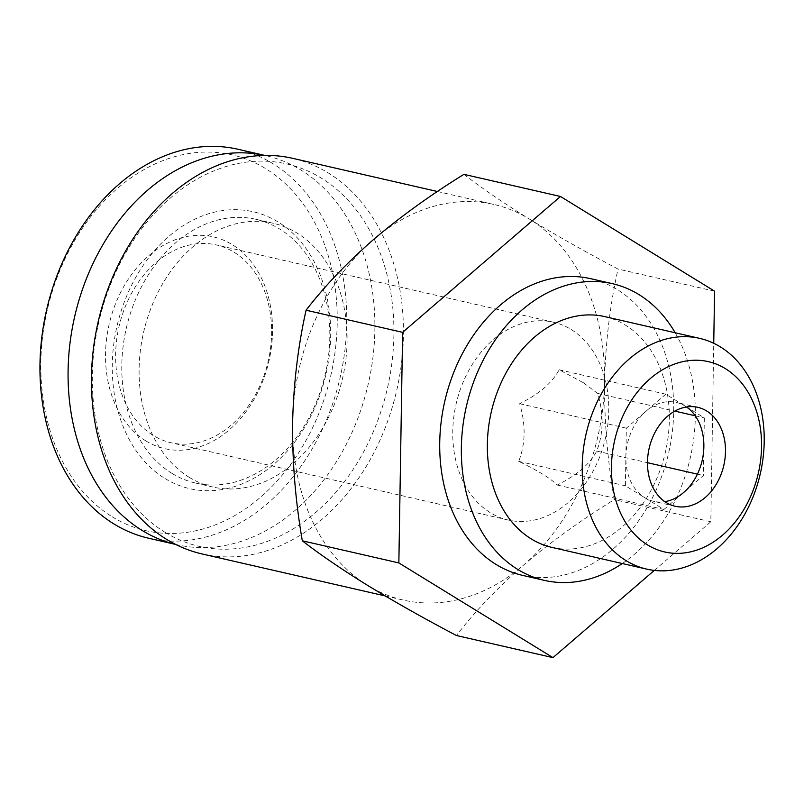 <?xml version="1.0" encoding="UTF-8"?>
<svg xmlns="http://www.w3.org/2000/svg" width="804" height="804" viewBox="0 0 804 804"><rect width="100%" height="100%" fill="white"/><g stroke="black" fill="none" stroke-linecap="round" stroke-linejoin="round"><path stroke-width="0.6" stroke-dasharray="4.02 3.01" d="M463.928 174.347C481.576 188.035 503.404 202.94 529.394 219.04A202.94 153.162 102.9 0 0 493.917 204.457A202.94 153.162 102.9 0 0 373.408 239.622A202.94 153.162 102.9 0 0 292.596 422.844A202.94 153.162 102.9 0 0 367.77 585.483A202.94 153.162 102.9 0 0 403.236 600.065A202.94 153.162 102.9 0 0 523.756 564.9A202.94 153.162 102.9 0 0 604.568 381.679A202.94 153.162 102.9 0 0 529.394 219.04C556.066 235.301 585.613 251.974 618.035 269.049C610.015 304.997 605.533 342.544 604.568 381.679C604.256 420.944 607.492 460.26 614.276 499.626C581.101 520.118 550.921 541.876 523.756 564.9C497.254 588.076 474.812 611.603 456.411 635.502M112.258 516.831A192.789 145.504 102.9 0 0 337.218 323.218A192.789 145.504 102.9 0 0 117.615 188.257A192.789 145.504 102.9 0 0 112.258 516.831M145.775 440.853A108.64 81.998 102.9 0 0 260.486 386.674A108.64 81.998 102.9 0 0 232.296 244.677A108.64 81.998 102.9 0 0 117.585 298.857A108.64 81.998 102.9 0 0 145.775 440.853M148.77 538.268A199.553 150.609 102.9 0 0 340.152 377.408A199.553 150.609 102.9 0 0 237.944 149.253M175.674 544.429A199.553 150.609 102.9 0 0 176.89 544.71A199.553 150.609 102.9 0 0 368.272 383.86A199.553 150.609 102.9 0 0 266.064 155.695A199.553 150.609 102.9 0 0 264.848 155.423L266.064 155.695M164.91 478.46A142.057 107.213 102.9 0 0 330.665 335.801A142.057 107.213 102.9 0 0 168.85 236.356A142.057 107.213 102.9 0 0 164.91 478.46M171.925 473.345A135.293 102.108 102.9 0 0 195.573 483.063A135.293 102.108 102.9 0 0 325.329 374.011A135.293 102.108 102.9 0 0 256.034 219.321A135.293 102.108 102.9 0 0 130.811 312.143A135.293 102.108 102.9 0 0 171.925 473.345M189.231 477.315A135.293 102.108 102.9 0 0 212.879 487.033A135.293 102.108 102.9 0 0 342.625 377.981A135.293 102.108 102.9 0 0 273.33 223.291A135.293 102.108 102.9 0 0 148.117 316.113A135.293 102.108 102.9 0 0 189.231 477.315M164.991 532.278A196.176 148.057 102.9 0 0 393.89 335.268A196.176 148.057 102.9 0 0 170.438 197.945A196.176 148.057 102.9 0 0 164.991 532.278M202.085 553.956A202.94 153.162 102.9 0 0 396.714 390.372A202.94 153.162 102.9 0 0 292.777 158.348M714.585 291.179L618.035 269.049M654.285 570.428L710.826 521.756L713.741 343.278M710.826 521.756L614.276 499.626M551.896 547.393A118.379 89.344 102.9 0 0 665.431 451.969A118.379 89.344 102.9 0 0 604.799 316.625M622.276 563.534A152.197 114.871 102.9 0 0 675.169 332.755M522.711 575.403A152.197 114.871 102.9 0 0 668.687 452.722A152.197 114.871 102.9 0 0 590.729 278.697M686.526 406.995A50.732 38.29 102.9 0 0 685.068 406.04A50.732 38.29 102.9 0 0 676.204 402.392A50.732 38.29 102.9 0 0 646.074 411.186A50.732 38.29 102.9 0 0 625.864 456.984A50.732 38.29 102.9 0 0 644.657 497.646A50.732 38.29 102.9 0 0 653.531 501.294A50.732 38.29 102.9 0 0 664.828 501.656M571.172 329.489A101.465 76.581 -77.1 0 1 602.005 450.391A101.465 76.581 -77.1 0 1 508.098 520.007A101.465 76.581 -77.1 0 1 456.119 403.99A101.465 76.581 -77.1 0 1 553.433 322.203A101.465 76.581 -77.1 0 1 571.172 329.489M583.413 382.734L597.653 393.417C603.884 414.01 603.573 433.225 596.719 451.064C590.186 463.818 577.031 475.134 557.252 485.033C550.941 478.641 538.097 470.752 518.721 461.355C525.575 443.768 525.886 424.552 519.665 403.708C539.273 393.96 552.428 382.644 559.132 369.75L583.413 382.734M234.024 252.205A101.465 76.581 -77.1 0 1 264.858 373.106A101.465 76.581 -77.1 0 1 170.95 442.723A101.465 76.581 -77.1 0 1 118.982 326.705A101.465 76.581 -77.1 0 1 216.296 244.918A101.465 76.581 -77.1 0 1 234.024 252.205M663.923 509.485L703.389 475.516L704.334 417.879L665.802 394.201L626.336 428.17L625.864 456.984L625.401 485.807L663.923 509.485L557.252 485.033M597.653 393.417L674.847 411.115M695.249 415.789L704.334 417.879M559.132 369.75L665.802 394.201M519.665 403.708L626.336 428.17M518.721 461.355L625.401 485.807M596.719 451.064L647.491 462.702M697.4 474.149L703.389 475.516M175.704 544.439L176.89 544.71M195.573 483.063L212.879 487.033M256.034 219.321L273.33 223.291M385.106 595.915L403.236 600.065M437.406 191.503L493.917 204.457M697.832 407.347L676.204 402.392M675.159 506.249L653.531 501.294M553.433 322.203L216.296 244.918M508.098 520.007L170.95 442.723"/><path stroke-width="1.21" d="M552.961 657.632L456.411 635.502C423.979 618.417 394.432 601.744 367.77 585.483C341.77 569.383 319.952 554.479 302.304 540.79C295.52 501.445 292.274 462.129 292.596 422.844C293.56 383.739 298.053 346.192 306.063 310.213C324.434 286.335 346.886 262.797 373.408 239.622C400.563 216.608 430.743 194.849 463.928 174.347L560.478 196.477L402.613 332.343L398.854 562.921L552.961 657.632L654.285 570.428M175.674 544.429A199.553 150.609 102.9 0 1 142.017 530.379A199.553 150.609 102.9 0 1 81.114 293.39A199.553 150.609 102.9 0 1 264.848 155.423L237.944 149.253A199.553 150.609 102.9 0 0 53.255 286.164A199.553 150.609 102.9 0 0 113.897 523.927A199.553 150.609 102.9 0 0 148.77 538.268L175.704 544.439M437.406 191.503L292.777 158.348A202.94 153.162 102.9 0 0 104.952 297.58A202.94 153.162 102.9 0 0 166.619 539.373A202.94 153.162 102.9 0 0 202.085 553.956L385.106 595.915M713.741 343.278L714.585 291.179L560.478 196.477M398.854 562.921L302.304 540.79M402.613 332.343L306.063 310.213M706.696 410.995A50.732 38.29 -77.1 0 1 722.113 471.445A50.732 38.29 -77.1 0 1 675.159 506.249A50.732 38.29 -77.1 0 1 649.17 448.24A50.732 38.29 -77.1 0 1 697.832 407.347A50.732 38.29 -77.1 0 1 706.696 410.995M647.612 544.941A97.626 73.677 102.9 0 0 761.539 446.903A97.626 73.677 102.9 0 0 650.325 378.553A97.626 73.677 102.9 0 0 647.612 544.941M626.085 560.639A118.379 89.344 102.9 0 0 646.778 569.142A118.379 89.344 102.9 0 0 760.303 473.717A118.379 89.344 102.9 0 0 699.671 338.373A118.379 89.344 102.9 0 0 590.106 419.587A118.379 89.344 102.9 0 0 626.085 560.639M699.671 338.373L604.799 316.625A118.379 89.344 102.9 0 0 495.234 397.839A118.379 89.344 102.9 0 0 531.213 538.891A118.379 89.344 102.9 0 0 551.896 547.393L646.778 569.142M675.169 332.755A152.197 114.871 102.9 0 0 612.357 283.661A152.197 114.871 102.9 0 0 471.486 388.081A152.197 114.871 102.9 0 0 517.746 569.433A152.197 114.871 102.9 0 0 544.338 580.367A152.197 114.871 102.9 0 0 622.276 563.534M612.357 283.661L590.729 278.697A152.197 114.871 102.9 0 0 449.858 383.126A152.197 114.871 102.9 0 0 496.108 564.468A152.197 114.871 102.9 0 0 522.711 575.403L544.338 580.367M664.828 501.656A50.732 38.29 102.9 0 0 683.661 492.5A50.732 38.29 -77.1 0 0 703.862 446.692A50.732 38.29 102.9 0 0 686.526 406.995M674.847 411.115L695.249 415.789M647.491 462.702L697.4 474.149"/></g></svg>
